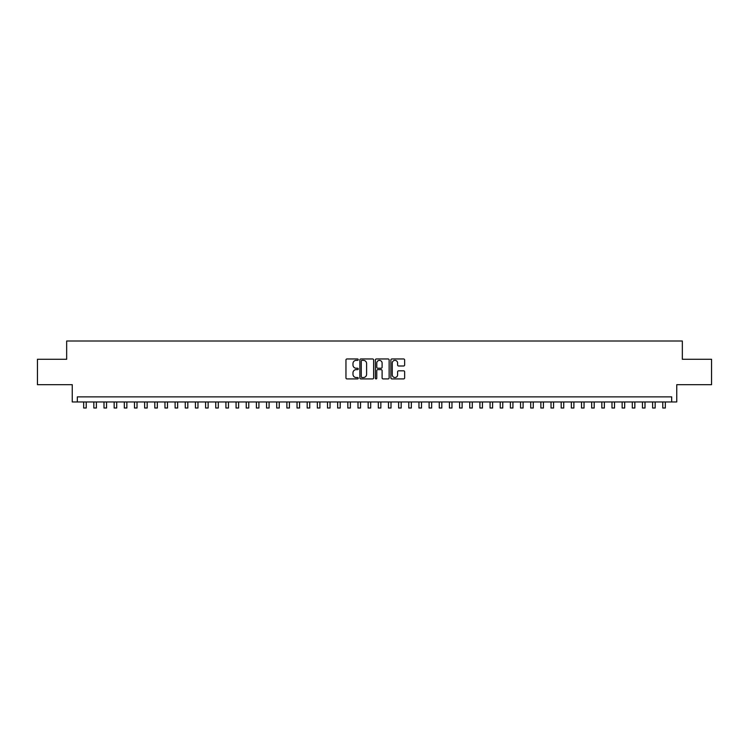 <?xml version="1.0" encoding="UTF-8"?>
<svg xmlns="http://www.w3.org/2000/svg" width="749" height="749" viewBox="0 0 749 749"><rect width="100%" height="100%" fill="white"/><g stroke="black" fill="none" stroke-linecap="round" stroke-linejoin="round"><path stroke-width="1.12" d="M358.247 359.66A0.702 0.702 0 0 0 357.545 358.968L346.956 358.968A1.002 1.002 0 0 0 345.954 359.96L345.954 377.917A1.002 1.002 0 0 0 346.956 378.91L357.545 378.91A0.702 0.702 0 0 0 358.247 378.208A0.702 0.702 0 0 0 357.545 377.515L356.178 377.515A3.193 3.193 0 0 1 352.985 374.322L352.985 372.824A3.193 3.193 0 0 1 356.178 369.632L357.545 369.632A0.702 0.702 0 0 0 358.247 368.939A0.702 0.702 0 0 0 357.545 368.236L356.178 368.236A3.193 3.193 0 0 1 352.985 365.044L352.985 363.555A3.193 3.193 0 0 1 356.178 360.363L357.545 360.363A0.702 0.702 0 0 0 358.247 359.66M403.645 365.999A1.002 1.002 0 0 0 404.638 364.997L404.638 359.96A1.002 1.002 0 0 0 403.645 358.968L391.877 358.968A1.002 1.002 0 0 0 390.884 359.96L390.884 377.917A1.002 1.002 0 0 0 391.877 378.91L403.645 378.91A1.002 1.002 0 0 0 404.638 377.917L404.638 371.832A1.002 1.002 0 0 0 403.645 370.83L398.608 370.83A1.002 1.002 0 0 0 397.607 371.832L397.607 374.846A2.668 2.668 0 0 1 394.948 377.515A2.668 2.668 0 0 1 392.279 374.846L392.279 363.031A2.668 2.668 0 0 1 394.948 360.363A2.668 2.668 0 0 1 397.607 363.031L397.607 364.997A1.002 1.002 0 0 0 398.608 365.999L403.645 365.999M671.675 401.96L676.75 401.96L676.75 384.686L711.55 384.686L711.55 359.286L682.339 359.286L682.339 341.001L66.661 341.001L66.661 359.286L37.45 359.286L37.45 384.686L72.25 384.686L72.25 401.96L671.675 401.96L671.675 396.876L77.325 396.876L77.325 401.96M373.629 359.96A1.002 1.002 0 0 0 372.627 358.968L360.859 358.968A1.002 1.002 0 0 0 359.866 359.96L359.866 377.917A1.002 1.002 0 0 0 360.859 378.91L372.627 378.91A1.002 1.002 0 0 0 373.629 377.917L373.629 359.96M376.373 358.968L388.141 358.968A1.002 1.002 0 0 1 389.134 359.96L389.134 377.917A1.002 1.002 0 0 1 388.141 378.91L383.104 378.91A1.002 1.002 0 0 1 382.102 377.917L382.102 370.633A1.002 1.002 0 0 0 381.11 369.632L377.768 369.632A1.002 1.002 0 0 0 376.766 370.633L376.766 378.208A0.702 0.702 0 0 1 376.073 378.91A0.702 0.702 0 0 1 375.371 378.208L375.371 359.96A1.002 1.002 0 0 1 376.373 358.968M361.964 360.363A0.702 0.702 0 0 0 361.261 361.055L361.261 376.813A0.702 0.702 0 0 0 361.964 377.515L363.405 377.515A3.193 3.193 0 0 0 366.598 374.322L366.598 363.555A3.193 3.193 0 0 0 363.405 360.363L361.964 360.363M382.102 363.078A2.668 2.668 0 0 0 379.434 360.409A2.668 2.668 0 0 0 376.766 363.078L376.766 367.244A1.002 1.002 0 0 0 377.768 368.236L381.11 368.236A1.002 1.002 0 0 0 382.102 367.244L382.102 363.078M83.673 401.96L83.673 407.999L86.219 407.999L86.219 401.96M93.84 401.96L93.84 407.999L96.378 407.999L96.378 401.96M103.999 401.96L103.999 407.999L106.536 407.999L106.536 401.96M114.157 401.96L114.157 407.999L116.694 407.999L116.694 401.96M124.315 401.96L124.315 407.999L126.853 407.999L126.853 401.96M134.474 401.96L134.474 407.999L137.02 407.999L137.02 401.96M144.632 401.96L144.632 407.999L147.178 407.999L147.178 401.96M154.8 401.96L154.8 407.999L157.337 407.999L157.337 401.96M164.958 401.96L164.958 407.999L167.495 407.999L167.495 401.96M175.116 401.96L175.116 407.999L177.653 407.999L177.653 401.96M185.275 401.96L185.275 407.999L187.812 407.999L187.812 401.96M195.433 401.96L195.433 407.999L197.97 407.999L197.97 401.96M205.591 401.96L205.591 407.999L208.138 407.999L208.138 401.96M215.749 401.96L215.749 407.999L218.296 407.999L218.296 401.96M225.917 401.96L225.917 407.999L228.454 407.999L228.454 401.96M236.075 401.96L236.075 407.999L238.613 407.999L238.613 401.96M246.234 401.96L246.234 407.999L248.771 407.999L248.771 401.96M256.392 401.96L256.392 407.999L258.929 407.999L258.929 401.96M266.55 401.96L266.55 407.999L269.097 407.999L269.097 401.96M276.709 401.96L276.709 407.999L279.255 407.999L279.255 401.96M286.876 401.96L286.876 407.999L289.414 407.999L289.414 401.96M297.035 401.96L297.035 407.999L299.572 407.999L299.572 401.96M307.193 401.96L307.193 407.999L309.73 407.999L309.73 401.96M317.351 401.96L317.351 407.999L319.889 407.999L319.889 401.96M327.51 401.96L327.51 407.999L330.047 407.999L330.047 401.96M337.668 401.96L337.668 407.999L340.215 407.999L340.215 401.96M347.826 401.96L347.826 407.999L350.373 407.999L350.373 401.96M357.994 401.96L357.994 407.999L360.531 407.999L360.531 401.96M368.152 401.96L368.152 407.999L370.689 407.999L370.689 401.96M378.311 401.96L378.311 407.999L380.848 407.999L380.848 401.96M388.469 401.96L388.469 407.999L391.006 407.999L391.006 401.96M398.627 401.96L398.627 407.999L401.174 407.999L401.174 401.96M408.785 401.96L408.785 407.999L411.332 407.999L411.332 401.96M418.953 401.96L418.953 407.999L421.49 407.999L421.49 401.96M429.111 401.96L429.111 407.999L431.649 407.999L431.649 401.96M439.27 401.96L439.27 407.999L441.807 407.999L441.807 401.96M449.428 401.96L449.428 407.999L451.965 407.999L451.965 401.96M459.586 401.96L459.586 407.999L462.124 407.999L462.124 401.96M469.745 401.96L469.745 407.999L472.291 407.999L472.291 401.96M479.903 401.96L479.903 407.999L482.45 407.999L482.45 401.96M490.071 401.96L490.071 407.999L492.608 407.999L492.608 401.96M500.229 401.96L500.229 407.999L502.766 407.999L502.766 401.96M510.387 401.96L510.387 407.999L512.925 407.999L512.925 401.96M520.546 401.96L520.546 407.999L523.083 407.999L523.083 401.96M530.704 401.96L530.704 407.999L533.251 407.999L533.251 401.96M540.862 401.96L540.862 407.999L543.409 407.999L543.409 401.96M551.03 401.96L551.03 407.999L553.567 407.999L553.567 401.96M561.188 401.96L561.188 407.999L563.725 407.999L563.725 401.96M571.347 401.96L571.347 407.999L573.884 407.999L573.884 401.96M581.505 401.96L581.505 407.999L584.042 407.999L584.042 401.96M591.663 401.96L591.663 407.999L594.2 407.999L594.2 401.96M601.822 401.96L601.822 407.999L604.368 407.999L604.368 401.96M611.98 401.96L611.98 407.999L614.526 407.999L614.526 401.96M622.147 401.96L622.147 407.999L624.685 407.999L624.685 401.96M632.306 401.96L632.306 407.999L634.843 407.999L634.843 401.96M642.464 401.96L642.464 407.999L645.001 407.999L645.001 401.96M652.622 401.96L652.622 407.999L655.16 407.999L655.16 401.96M662.781 401.96L662.781 407.999L665.327 407.999L665.327 401.96"/></g></svg>

